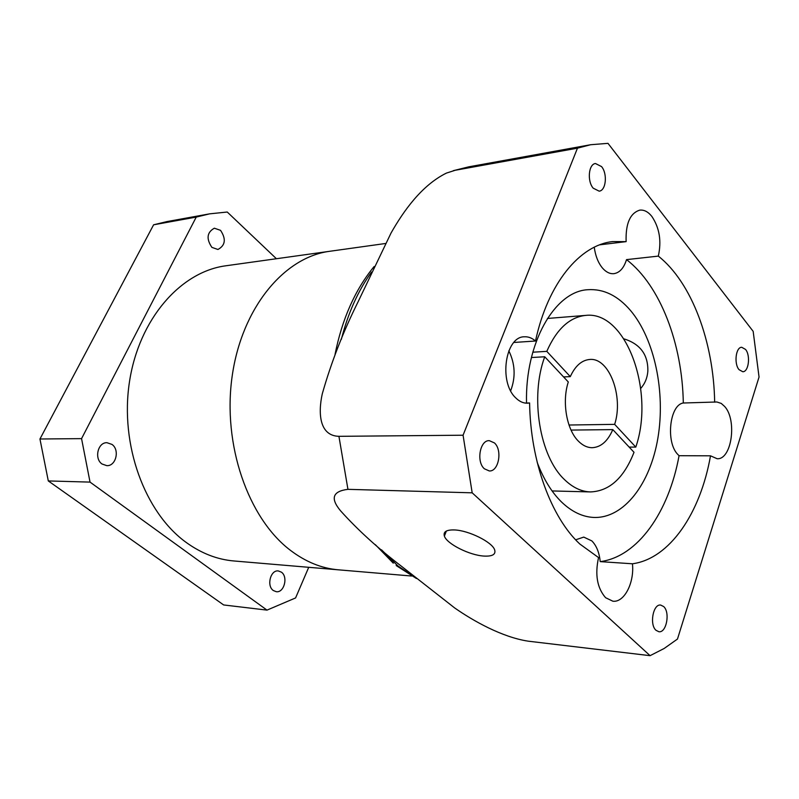 <?xml version="1.0" encoding="UTF-8"?>
<svg xmlns="http://www.w3.org/2000/svg" width="799" height="799" viewBox="0 0 799 799"><rect width="100%" height="100%" fill="white"/><g stroke="black" fill="none" stroke-linecap="round" stroke-linejoin="round"><path stroke-width="1.2" d="M411.695 576.029L338.327 569.817C321.617 568.389 305.608 561.867 290.297 550.231C248.099 518.221 222.382 444.534 232.149 376.299C241.717 307.965 284.094 257.168 329.687 251.295L225.907 265.777C180.684 271.68 138.956 318.951 129.448 381.962C119.77 444.903 144.829 512.788 186.417 542.601C201.508 553.427 217.338 559.55 233.907 560.968L338.327 569.817C321.617 568.389 305.608 561.867 290.297 550.231C248.099 518.221 222.382 444.534 232.149 376.299C241.717 307.965 284.094 257.168 329.687 251.295L385.368 243.515M220.544 230.342C226.277 239.041 225.408 245.423 217.927 249.478L211.895 247.38C206.122 238.751 206.941 232.359 214.342 228.204L220.544 230.342M111.97 444.414C119.97 449.807 115.995 466.296 106.786 465.647L102.032 463.999C93.982 458.696 97.868 442.187 106.986 442.706L111.97 444.414M281.388 572.154C288.349 576.798 284.134 593.018 276.264 591.699L273.358 590.541C266.347 585.977 270.511 569.697 278.332 570.945L281.388 572.154M209.598 213.852L196.234 217.088L153.608 224.799L166.871 221.603L209.598 213.852L227.246 212.025L276.404 258.726M48.3 480.938L223.65 604.953L267.006 610.116L90.037 482.107L81.558 438.631L39.95 439.001L48.3 480.938L90.037 482.107M153.608 224.799L39.95 439.001M196.234 217.088L81.558 438.631M308.724 567.31L295.58 597.942L267.006 610.116M484.394 468.793L489.288 470.951C498.726 471.76 502.651 450.047 494.421 442.916L489.308 440.658C479.939 439.939 476.064 461.812 484.394 468.793M593.198 188.174L599.16 191.161C606.051 190.641 607.679 173.743 601.557 166.592L595.445 163.515C588.593 164.095 587.015 181.133 593.198 188.174M739.055 369.677L742.76 371.735C748.703 372.014 750.73 355.385 745.517 349.403L741.722 347.285C735.809 347.036 733.802 363.785 739.055 369.677M656.049 630.331L658.865 631.719C666.466 633.148 670.361 612.264 663.629 606.531L660.683 605.073C653.133 603.674 649.237 624.708 656.049 630.331M525.283 403.086L529.597 402.966C530.446 461.363 551.07 517.273 579.784 543.989L598.551 557.582C594.816 574.681 597.173 588.064 605.602 597.712L612.883 601.208C624.259 602.746 634.496 582.751 632.448 563.784L600.219 561.627C599.28 552.538 596.493 545.637 591.849 540.913L583.759 537.098L575.65 539.814M640.718 388.424C644.933 383.66 647.3 377.947 647.839 371.275C648.249 354.786 640.289 343.979 623.949 338.856M526.531 403.046C524.963 343.071 554.666 291.345 587.734 289.717C603.505 288.649 617.787 295.6 630.571 310.561C654.621 339.156 665.637 392.149 657.907 438.012C650.256 483.864 623.979 518.511 593.917 517.452C582.611 516.953 571.844 511.829 561.617 502.082C551.68 492.354 543.55 479.15 537.228 462.451M484.174 556.084C492.554 556.464 496.039 554.356 494.621 549.772C492.104 541.982 468.504 530.336 454.361 529.937C446.431 529.737 443.105 531.784 444.384 536.089C446.751 543.869 469.742 555.395 484.174 556.084M508.823 350.831C515.185 363.865 515.804 377.188 510.671 390.771M513.887 342.461L535.49 341.023C532.004 337.977 528.299 336.569 524.384 336.788C505.218 336.429 498.546 382.232 515.725 397.872C519.37 401.498 523.275 403.285 527.44 403.205L529.597 402.966M679.06 455.7L710.501 455.82L717.122 458.726C731.674 459.964 737.287 420.074 724.653 406.471L721.247 403.425L716.913 401.987L683.305 403.006C669.622 404.763 665.537 442.306 677.842 454.481L679.06 455.7C668.863 511.989 637.822 556.803 600.219 561.627M594.256 247.211C595.405 255.78 598.111 262.681 602.356 267.915C605.972 272.099 609.807 274.017 613.862 273.677C619.654 272.769 623.869 268.084 626.516 259.625L658.316 256.109C661.672 241.118 659.515 227.895 651.864 216.439C648.129 211.765 644.104 209.658 639.769 210.137C630.081 213.133 625.527 223.63 626.126 241.638L599.679 244.834M568.299 381.982C561.787 401.737 566.581 429.542 578.326 441.088C582.641 445.462 587.245 447.66 592.149 447.7C600.888 447.26 607.769 441.218 612.813 429.602L634.016 452.284C623.959 477.952 609.447 491.165 590.481 491.924C581.312 491.645 572.633 487.51 564.424 479.53C539.665 456.469 529.807 396.873 544.728 356.773L568.299 381.982M531.415 357.523L544.728 356.773M571.035 430.082L612.813 429.602M710.501 455.82C700.453 513.098 669.762 558.781 632.448 563.784M535.49 341.023C547.784 283.505 579.814 244.923 612.753 241.568L626.126 241.638M658.316 256.109C691.834 282.566 713.677 341.962 714.666 402.187M463.07 435.215L577.457 148.175L590.641 144.729L607.989 143.351L753.167 331.355L759.05 377.038L677.472 639.05L664.119 648.498L650.076 655.669L528.219 641.178C501.942 637.183 472.968 620.733 454.691 607.959L402.147 566.791C378.277 548.613 357.772 529.977 340.614 510.871C330.157 498.406 332.594 491.235 347.945 489.338L472.179 492.823L463.07 435.215L338.926 436.324L347.945 489.338M472.179 492.823L650.076 655.669M577.457 148.175L455.27 170.257L446.401 173.093C421.562 185.368 403.465 211.176 391.041 233.028L358.122 301.732C343.061 331.965 331.106 362.696 322.257 393.927C317.982 413.343 319.4 435.815 338.926 436.324M546.796 351.36C556.613 329.128 569.577 317.143 585.687 315.395C626.106 310.471 655.13 391.39 635.794 447.09L614.661 424.359C623.769 396.464 609.198 357.383 589.752 359.47C581.732 360.159 575.24 365.872 570.286 376.629L546.796 351.36L532.793 352.199M629.163 447.1L635.794 447.09M626.516 259.625C660.314 285.493 682.356 343.82 683.305 403.006M563.565 376.918L570.286 376.629M614.661 424.359L569.008 425.018M415.29 577.567L397.872 565.902L381.523 549.822M341.333 339.395C348.074 313.028 358.142 290.586 371.545 272.069M590.641 144.729L468.723 166.841L455.27 170.257M374.102 266.546C355.156 289.618 342.132 318.901 335.041 354.396M375.34 544.658L393.288 563.165M590.481 491.924L552.089 490.946M416.449 578.506L396.154 565.532M453.303 170.676L468.723 166.841M446.361 531.045L444.384 536.089M585.687 315.395L547.415 318.461"/></g></svg>
